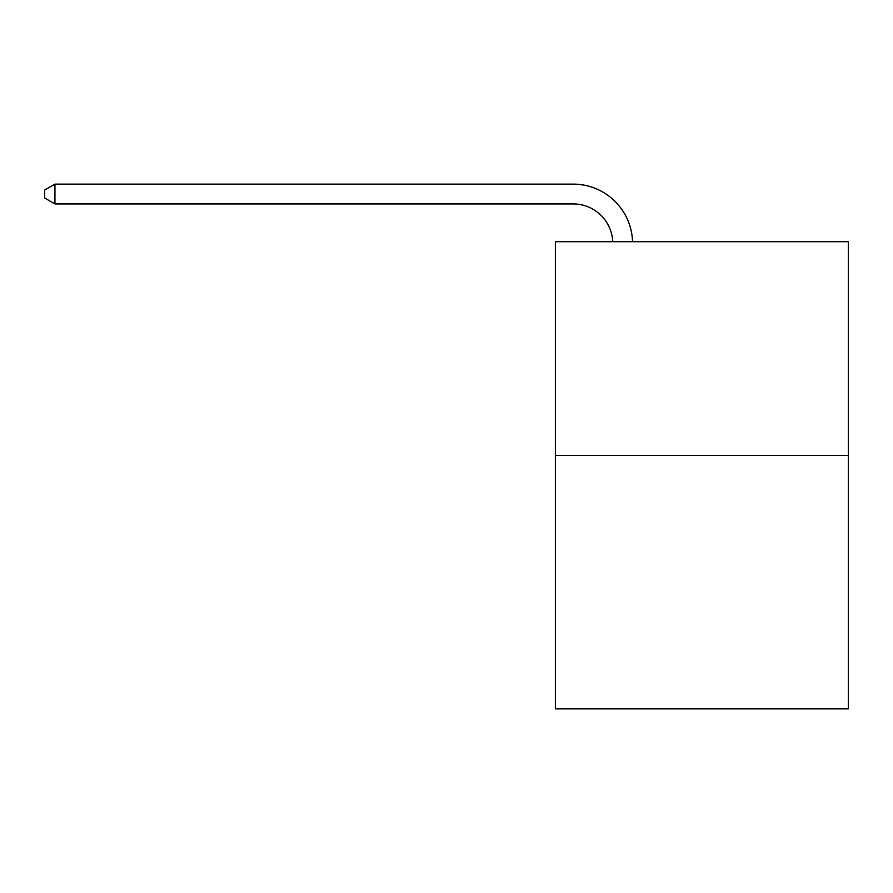<?xml version="1.0" encoding="UTF-8"?>
<svg xmlns="http://www.w3.org/2000/svg" width="893" height="893" viewBox="0 0 893 893"><rect width="100%" height="100%" fill="white"/><g stroke="black" fill="none" stroke-linecap="round" stroke-linejoin="round"><path stroke-width="1.34" d="M848.35 455.486L848.35 241.69L555.379 241.69L555.379 708.875L848.35 708.875L848.35 455.486L555.379 455.486M573.194 203.928A39.593 39.593 0 0 1 612.743 241.69A39.593 39.593 0 0 0 573.194 203.928A39.593 39.593 0 0 1 612.743 241.69A39.593 39.593 0 0 0 573.194 203.928A39.593 39.593 0 0 1 612.743 241.69A39.593 39.593 0 0 0 573.194 203.928L54.942 203.928L44.65 197.989L44.65 190.064L54.942 184.125L573.194 184.125A59.385 59.385 0 0 1 632.545 241.69M54.942 203.928L54.942 184.125L573.194 184.125"/></g></svg>
